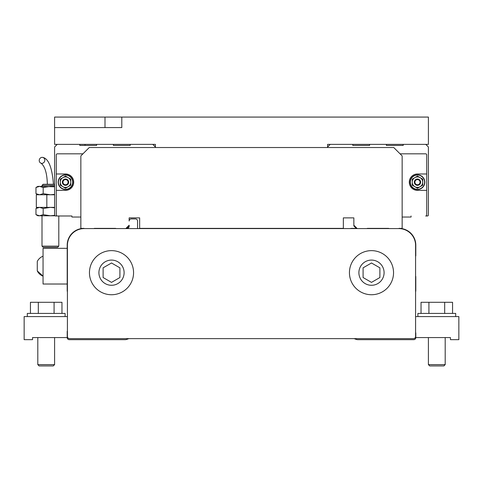 <?xml version="1.0" encoding="UTF-8"?>
<svg xmlns="http://www.w3.org/2000/svg" width="483" height="483" viewBox="0 0 483 483"><rect width="100%" height="100%" fill="white"/><g stroke="black" fill="none" stroke-linecap="round" stroke-linejoin="round"><path stroke-width="0.72" d="M384.088 272.684A12.6 12.6 0 0 0 365.19 261.774A12.6 12.6 0 0 0 365.19 283.599A12.6 12.6 0 0 0 384.088 272.684M349.438 272.684A22.049 22.049 -90 0 1 371.487 250.635A22.049 22.049 -90 0 1 393.542 272.684A22.049 22.049 -90 0 1 371.487 294.733A22.049 22.049 -90 0 1 349.438 272.684M89.458 272.684A22.049 22.049 -90 0 1 122.537 253.587A22.049 22.049 -90 0 1 122.537 291.78A22.049 22.049 -90 0 1 89.458 272.684M415.591 256.382A2.101 2.101 0 0 0 415.803 255.465L415.803 245.177A16.802 16.802 0 0 0 399 228.374L402.152 228.374L402.152 155.924L393.748 147.526L89.252 147.526L80.848 155.924L80.848 228.374L84 228.374A16.802 16.802 0 0 0 67.197 245.177L67.197 255.465A2.101 2.101 0 0 0 67.409 256.382L67.409 245.382A16.802 16.802 -90 0 1 84.211 228.586L398.789 228.586A16.802 16.802 -90 0 1 415.591 245.382L415.591 336.524A2.101 2.101 -90 0 1 413.49 338.625L69.51 338.625A2.101 2.101 -90 0 1 67.409 336.524L67.409 245.382A16.802 16.802 -90 0 1 84.211 228.586M127.047 228.374L126.003 228.374L129.148 225.223L129.148 226.273A2.101 2.101 0 0 1 127.047 228.374M95.205 228.586A2.101 2.101 0 0 0 94.288 228.374L115.709 228.374A2.101 2.101 0 0 0 114.797 228.586M137.552 228.586L137.552 221.027A2.101 2.101 0 0 0 135.451 218.926L131.249 218.926A2.101 2.101 0 0 0 129.148 221.027L129.148 217.875L129.148 221.027M139.647 217.875L129.148 217.875L139.647 217.875L139.647 228.374L343.353 228.374L343.353 217.875L353.852 217.875L343.353 217.875M353.852 225.223L353.852 225.941L356.285 228.374L356.997 228.374L353.852 225.223L353.852 217.875M356.997 228.374L351.751 228.374A6.297 6.297 0 0 0 350.139 228.586M368.203 228.586A2.101 2.101 0 0 0 367.291 228.374L388.712 228.374A2.101 2.101 0 0 0 387.795 228.586M415.591 291.937A6.297 6.297 0 0 0 415.803 290.325L415.803 276.886A2.101 2.101 0 0 0 415.591 275.968M67.197 290.325A6.297 6.297 0 0 0 67.409 291.937L67.409 275.968A2.101 2.101 0 0 0 67.197 276.886L67.197 290.325M69.51 338.625A2.101 2.101 -90 0 1 67.409 336.524L67.197 331.278L67.197 337.575A2.101 2.101 0 0 0 69.298 339.676L124.892 339.676A6.297 6.297 0 0 0 127.041 339.295L128.883 338.625M67.409 332.461A2.101 2.101 0 0 0 67.197 333.373L67.197 337.575L32.548 337.575L32.548 339.676L24.15 339.676L24.15 316.576L67.409 316.576L67.409 291.937M67.409 275.968L67.197 274.628M67.197 257.723L67.409 256.382M371.487 282.386L379.892 277.532L379.892 267.836L371.487 262.987L363.089 267.836L363.089 277.532L371.487 282.386M111.513 282.386L103.108 277.532L103.108 267.836L111.513 262.987L119.911 267.836L119.911 277.532L111.513 282.386M98.912 272.684A12.6 12.6 0 0 1 117.81 261.774A12.6 12.6 0 0 1 117.81 283.599A12.6 12.6 0 0 1 98.912 272.684M354.117 338.625L355.959 339.295A6.297 6.297 0 0 0 358.108 339.676L413.702 339.676A2.101 2.101 0 0 0 415.803 337.575L415.803 333.373A2.101 2.101 0 0 0 415.591 332.461M129.148 225.223L129.148 225.941L126.715 228.374L126.003 228.374M455.698 316.576L455.698 313.425L417.898 313.425L417.898 316.576M421.037 313.425L421.037 302.298L452.559 302.298L452.559 313.425M428.403 364.611L445.199 364.611L443.889 365.927L429.713 365.927L428.403 364.611L428.403 337.575M415.591 316.576L458.85 316.576L458.85 339.676L450.452 339.676L450.452 337.575L415.803 337.575L415.591 331.278M444.68 302.298L444.68 313.425M428.922 302.298L428.922 313.425M27.302 316.576L27.302 313.425L65.102 313.425L65.102 316.576M61.963 313.425L61.963 302.298L30.441 302.298L30.441 313.425M54.597 364.611L37.801 364.611L39.111 365.927L53.287 365.927L54.597 364.611L54.597 337.575M38.32 302.298L38.32 313.425M54.078 302.298L54.078 313.425M43.047 266.175L43.047 248.322L67.197 248.322L67.197 284.022L43.047 284.022L43.047 266.175M37.276 270.903A10.674 10.674 0 0 0 43.047 276.149L37.276 270.903L37.276 261.448A10.674 10.674 0 0 1 43.047 256.201M327.601 147.526L327.601 144.375L428.403 144.375L428.403 117.073L121.801 117.073L121.801 127.572L54.597 127.572L54.597 144.375L155.399 144.375L155.399 147.526M46.833 207.376L36.328 207.376L36.328 194.776L46.833 194.776L46.833 207.376L54.597 207.376M54.597 207.775L50.401 207.376L43.186 208.493L39.582 207.376L35.971 208.493L39.582 207.376M39.582 194.776L43.186 193.659L43.186 187.489L39.582 186.378L37.903 186.378L35.971 187.489L39.582 186.378L35.971 187.489L35.971 193.659L39.582 194.776L35.971 193.659L37.903 194.776M54.597 194.377L50.401 194.776L43.186 193.659M55.02 215.774L37.903 215.774L35.971 214.657L35.971 208.493L37.903 207.376M39.582 215.774L35.971 214.657L39.582 215.774L43.186 214.657L43.186 208.493M54.688 215.364L50.401 215.774L43.186 214.657M54.597 186.77L39.582 186.378M54.597 186.378L50.401 186.378L43.186 187.489M41.87 163.351A3.043 2.771 108.3 0 1 39.401 159.462A3.043 2.771 108.3 0 1 44.768 160.773A3.043 2.771 108.3 0 1 41.87 163.351M54.597 184.277L43.138 184.277L42.003 185.412L54.597 185.412M42.003 246.137L43.138 247.278L57.664 247.278L58.799 246.137L42.003 246.137L42.003 215.774M121.801 117.073L54.597 117.073L54.597 127.572M113.402 144.375L113.402 145.425L130.199 145.425L130.199 144.375M85.05 144.375L85.05 145.425L96.6 145.425L96.6 144.375M58.799 246.137L58.799 215.986L71.925 215.986L55.648 215.986A1.051 1.051 0 0 1 54.597 214.935L54.597 147.001L57.223 144.375M152.773 144.375L155.399 147.001M113.402 145.425L130.199 145.425M79.798 144.375L79.798 145.425L96.6 145.425M72.873 182.176A7.348 7.348 0 0 0 65.519 174.828A7.348 7.348 0 0 0 58.171 182.176A7.348 7.348 0 0 0 65.519 189.523A7.348 7.348 0 0 0 72.873 182.176M70.772 177.333A7.142 7.142 0 0 0 58.383 182.176A7.142 7.142 0 0 0 65.519 189.318A7.142 7.142 0 0 0 70.772 177.333M62.367 182.176A3.152 3.152 0 0 1 65.519 179.024A3.152 3.152 0 0 1 68.671 182.176A3.152 3.152 0 0 1 65.519 185.327A3.152 3.152 0 0 1 62.367 182.176M62.947 182.176A2.572 2.572 0 0 0 65.519 184.748A2.572 2.572 0 0 0 68.091 182.176A2.572 2.572 0 0 0 65.519 179.604A2.572 2.572 0 0 0 62.947 182.176M68.145 177.629L65.525 176.114A6.056 6.056 0 0 0 65.513 176.114L62.893 177.629A5.253 5.253 0 0 1 70.772 182.176L70.772 179.151A6.056 6.056 0 0 0 70.766 179.139L68.145 177.629M62.893 177.629L60.278 179.139A6.056 6.056 0 0 0 60.272 179.151L60.272 182.176A5.253 5.253 0 0 1 62.893 177.629M60.272 182.176L60.272 185.2A6.056 6.056 0 0 0 60.278 185.212L62.893 186.722A5.253 5.253 0 0 1 60.272 182.176M62.893 186.722L65.513 188.231A6.056 6.056 0 0 0 65.525 188.231L68.145 186.722A5.253 5.253 0 0 1 62.893 186.722M68.145 186.722L70.766 185.212L70.772 182.176A5.253 5.253 0 0 1 68.145 186.722M56.282 173.983L65.519 173.983A8.193 8.193 0 0 1 73.712 182.176A8.193 8.193 0 0 1 65.519 190.362L56.282 190.362L56.282 154.874A1.051 1.051 0 0 1 57.332 153.823L82.949 153.823M57.332 215.986A1.051 1.051 0 0 1 56.282 214.935L56.282 190.362M80.848 217.036L71.925 217.036L71.925 215.986M426.718 190.362L426.718 173.983L417.481 173.983A8.193 8.193 0 0 0 409.288 182.176A8.193 8.193 0 0 0 417.481 190.362L426.718 190.362L426.718 214.935A1.051 1.051 0 0 1 425.668 215.986L427.352 215.986A1.051 1.051 0 0 0 428.403 214.935L428.403 147.001L425.777 144.375M403.202 144.375L403.202 145.425L386.4 145.425L386.4 144.375M369.598 144.375L369.598 145.425L352.801 145.425L352.801 144.375M425.668 215.986L427.352 215.986M403.202 145.425L386.4 145.425M369.598 145.425L352.801 145.425M330.227 144.375L327.601 147.001M410.339 182.176A7.142 7.142 0 0 1 420.077 175.522A7.142 7.142 0 0 1 417.481 189.318A7.142 7.142 0 0 1 410.339 182.176M410.127 182.176A7.348 7.348 0 0 1 417.481 174.828A7.348 7.348 0 0 1 424.829 182.176A7.348 7.348 0 0 1 417.481 189.523A7.348 7.348 0 0 1 410.127 182.176M420.633 182.176A3.152 3.152 0 0 0 417.481 179.024A3.152 3.152 0 0 0 414.329 182.176A3.152 3.152 0 0 0 417.481 185.327A3.152 3.152 0 0 0 420.633 182.176M420.053 182.176A2.572 2.572 0 0 1 417.481 184.748A2.572 2.572 0 0 1 414.909 182.176A2.572 2.572 0 0 1 417.481 179.604A2.572 2.572 0 0 1 420.053 182.176M412.234 179.139L417.475 176.114A6.056 6.056 0 0 1 417.487 176.114L420.107 177.629A5.253 5.253 0 0 0 412.228 182.176L412.228 179.151A6.056 6.056 0 0 1 412.234 179.139M420.107 177.629L422.722 179.139A6.056 6.056 0 0 1 422.728 179.151L422.728 182.176A5.253 5.253 0 0 0 420.107 177.629M422.728 182.176L422.728 185.2L420.107 186.722A5.253 5.253 0 0 0 422.728 182.176M420.107 186.722L417.487 188.231A6.056 6.056 0 0 1 417.475 188.231L414.855 186.722A5.253 5.253 0 0 0 420.107 186.722M414.855 186.722L412.234 185.212L412.228 182.176A5.253 5.253 0 0 0 414.855 186.722M402.152 217.036L411.075 217.036L411.075 215.986M426.718 173.983L426.718 154.874A1.051 1.051 0 0 0 425.668 153.823L400.051 153.823M54.597 194.776L46.833 194.776M104.998 117.073L104.998 127.572M445.199 364.611L445.199 337.575M37.801 364.611L37.801 337.575M41.073 163.224C44.967 166.369 47.056 173.385 47.352 184.277M42.981 157.44C48.674 158.853 52.158 167.8 53.444 184.277M42.003 186.378L42.003 185.412"/></g></svg>
